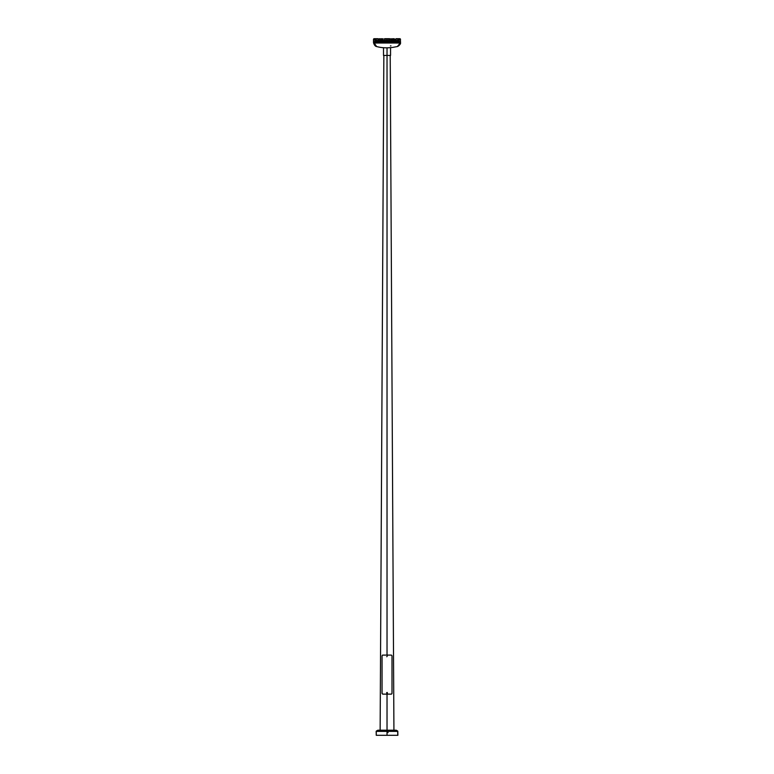 <?xml version="1.0" encoding="UTF-8"?>
<svg xmlns="http://www.w3.org/2000/svg" width="774" height="774" viewBox="0 0 774 774"><rect width="100%" height="100%" fill="white"/><g stroke="black" fill="none" stroke-linecap="round" stroke-linejoin="round"><path stroke-width="1.16" d="M390.531 55.438L383.507 55.438L387.029 55.438L387.029 47.92L387.029 655.094L387.029 55.438L390.551 55.438L390.551 47.698M387.029 694.133L387.029 730.211L387.029 694.133L391.499 694.123L392.002 693.456L392.002 655.771L391.373 655.094L382.549 655.104L382.037 655.936L382.037 693.281L382.685 694.133L391.373 694.133L392.002 693.456L392.002 655.771L391.373 655.094L382.549 655.104L382.046 655.771L382.046 693.456L382.685 694.133L387.029 694.133M387.271 655.994L386.777 656.739L387.271 655.994M387.242 692.469L386.632 692.653L387.242 692.469L387.416 693.078L386.632 692.653L386.894 693.291L387.242 692.469M379.782 40.945L378.128 40.703L377.983 38.7L374.229 38.7A0.726 0.716 180 0 0 373.503 39.426L373.503 39.522A0.726 0.716 0 0 1 374.229 38.797L377.886 41.457L396.114 41.457L396.114 42.164L396.482 41.457L377.519 41.457L377.847 42.154L377.886 41.457L377.886 42.164L396.114 42.164L396.114 41.012L399.771 38.7L396.017 38.7L395.988 40.451L395.301 41.003L394.218 41.003L394.218 38.7L394.072 40.867L392.631 40.867L392.631 38.7L392.486 40.867L391.044 40.867L391.044 38.7L390.899 40.867L389.457 40.867L389.525 38.7A0.726 0.726 0 0 1 390.144 39.048L389.312 38.7L389.312 40.867L387.861 40.867L387.861 38.7L389.525 38.7A0.726 0.726 0 0 1 390.144 39.048L394.218 38.7L394.218 41.003L395.301 41.003L394.218 40.867L395.301 41.003L396.017 40.219L396.017 38.7L399.771 38.797A0.726 0.716 0 0 1 400.497 39.522L400.497 39.426A0.726 0.716 180 0 0 399.771 38.7L400.497 39.426L399.79 38.7L396.017 38.7L395.659 40.5L395.659 39.387M373.503 39.571L373.503 42.725C374.277 45.095 375.303 46.372 376.599 46.537L374.229 43.025L379.008 43.005L399.771 43.025L399.297 45.056L397.468 46.517M376.541 46.517L374.703 45.066L374.229 43.025L399.771 42.996L399.771 42.212L399.81 43.005L394.953 43.005L400.081 42.947L400.497 39.426L399.771 38.7L395.659 39.048M398.513 42.26L377.886 42.164L377.519 41.457L373.561 41.496L373.561 39.532L377.519 41.457L373.503 41.506L373.503 39.522L373.919 42.947L379.008 43.005L374.229 42.996L374.229 42.212A0.726 0.687 91.9 0 0 374.258 42.212L375.487 42.26M378.505 40.799L377.983 38.7L378.592 40.848L378.341 39.222L379.782 39.232L374.229 38.7L377.983 38.7L374.229 38.7L373.503 39.426L374.229 38.7A0.726 0.726 -0 0 0 373.503 39.426L377.519 41.457L396.114 41.012L377.519 41.457L377.886 41.012L374.258 38.816A0.726 0.687 102.8 0 0 373.561 39.532A0.726 0.687 -77.2 0 1 374.258 38.816L374.229 38.806A0.726 0.716 180 0 0 373.503 39.522M384.223 39.058L386.139 38.7L386.139 40.867L384.688 40.867L384.688 38.7L384.543 40.867L383.101 40.867L384.543 40.5L384.688 38.7L384.223 39.058M382.956 39.232L381.514 39.232L382.956 39.232M381.369 39.232L379.928 39.232L381.369 39.232M379.782 41.003L379.782 38.7L379.782 41.003L377.983 40.219L378.592 40.848M379.928 40.5L381.369 40.5L381.369 38.7L381.369 40.867L379.928 40.5L379.928 38.7L379.928 40.5M381.514 40.5L382.956 40.5L382.956 38.7L382.956 40.867L381.514 40.5L381.514 38.7L381.514 40.5M384.688 40.5L386.139 40.5L386.139 39.058L384.688 38.7L387.861 38.7L387.726 40.867L386.274 40.867L386.274 38.7L384.688 39.058L384.688 40.5L386.139 40.867L384.688 40.5M386.274 40.5L387.726 40.5L387.726 39.058L386.274 38.7L387.861 38.7L386.274 39.058L386.274 40.5L387.726 40.867L386.274 40.5M387.861 40.5L389.312 40.5L389.312 39.058L387.861 39.058L389.312 38.7L387.861 39.058L387.861 40.5L389.312 40.867L387.861 40.5M389.525 38.7L390.899 39.416L389.457 39.058L389.457 40.5L390.899 40.867L389.457 40.867L390.899 40.5L390.899 39.058L390.144 39.048M391.044 40.5L392.486 40.5L392.486 39.058L391.044 39.048L391.044 40.5L392.486 40.867L391.044 40.5M392.631 40.5L394.072 40.5L394.072 39.058L392.631 39.048L392.631 40.5L394.072 40.867L392.631 40.5M394.218 40.5L396.017 40.219L395.301 40.867L394.218 40.5M395.659 39.416L394.218 39.416L395.659 39.416M394.072 39.416L392.631 39.416L394.072 39.416M392.486 39.416L391.044 39.416L392.486 39.416M383.101 40.5L382.956 38.7L383.101 40.867L384.543 40.5L383.101 40.5M400.497 42.764L400.497 41.486L396.482 41.457L400.439 39.532L400.439 41.496A0.726 0.687 88.1 0 1 399.771 42.212L399.79 43.373L400.497 42.686L399.771 43.025M382.956 40.867L381.514 40.867L382.956 40.867M381.369 40.867L379.928 40.867L381.369 40.867M378.002 42.26L377.248 42.251M396.762 42.251L395.988 42.289M397.391 46.537C398.871 46.092 401.009 43.663 400.497 42.705L397.391 46.537L392.66 47.407C386.739 48.172 381.389 47.882 376.599 46.537M399.8 42.212A0.726 0.726 180 0 0 400.497 41.486L399.771 42.212A0.726 0.687 -91.9 0 0 400.439 41.496L396.114 41.012L396.114 42.164L399.742 42.212A0.726 0.687 -91.9 0 0 399.771 42.212A0.726 0.687 88.1 0 1 399.742 42.212M376.706 42.193L397.294 42.193M373.561 41.496A0.726 0.687 91.9 0 0 374.229 42.212A0.726 0.687 -88.1 0 1 373.561 41.496M374.258 42.212A0.726 0.687 -88.1 0 1 374.229 42.212L373.503 41.525L374.21 43.373L373.503 42.705M398.968 42.241L375.69 42.26L373.503 41.486A0.726 0.726 180 0 0 374.171 42.212M379.008 43.005L394.953 43.005L379.008 43.005M400.497 39.522A0.726 0.716 180 0 0 399.771 38.797L399.742 38.816A0.726 0.687 77.2 0 1 400.439 39.532L400.497 39.522M396.482 41.457L400.439 39.532A0.726 0.687 -102.8 0 0 399.742 38.816L396.114 41.012L396.482 41.457M374.229 43.025L373.503 42.347M382.956 38.874L381.514 38.874L382.956 38.874M381.369 38.874L379.928 38.874L381.369 38.874M379.782 38.874L378.293 38.874L379.782 38.874M390.435 45.947L390.938 45.85M376.328 731.072L377.886 730.211L387.029 730.211L377.76 730.25L376.164 731.372L376.251 735.3L376.174 731.285M376.348 731.13L377.828 730.25L387.029 730.25L387.029 731.072L376.406 731.072L377.828 730.25L387.029 730.25L387.029 731.372L376.28 731.372L376.28 735.3L387.029 735.3L387.029 731.072L376.28 731.372L387.029 731.372L387.029 735.3L376.28 735.3L376.251 731.304M397.73 731.188L397.807 735.3L397.72 731.072L387.029 731.372L387.029 730.221L396.124 730.211L387.029 730.211L387.029 735.3L397.778 735.3L387.029 735.3L387.029 731.372L397.778 731.372L397.778 735.3L397.652 731.072L387.029 731.072L397.652 731.072L396.22 730.25L397.701 731.13L396.124 730.211M387.029 730.25L396.22 730.25L387.029 730.25M397.788 731.13L397.894 735.3L397.681 731.149M397.72 731.072L396.298 730.25M388.084 732.639L387.668 731.846L388.084 732.639M390.212 55.438L393.927 730.211M380.131 730.211L383.846 55.438M383.507 55.438L383.507 47.707M374.229 42.241L375.032 42.241M399.771 42.241L400.497 41.525"/></g></svg>
